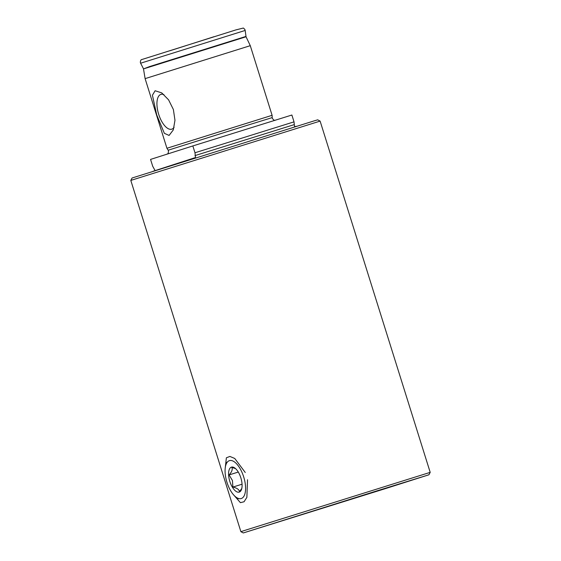 <?xml version="1.0" encoding="UTF-8"?>
<svg xmlns="http://www.w3.org/2000/svg" width="561" height="561" viewBox="0 0 561 561"><rect width="100%" height="100%" fill="white"/><g stroke="black" fill="none" stroke-linecap="round" stroke-linejoin="round"><path stroke-width="0.84" d="M153.041 171.28L195.48 157.529L194.99 152.767L192.844 145.937L150.558 159.408L152.697 166.238L155.004 170.425M194.99 152.767L294.02 121.863L294.518 126.625L296.636 126.281M132.073 178.005L314.069 120.903L317.694 119.83L320.114 121.099L130.804 180.418L132.073 178.005M377.181 490.784L243.306 532.95L385.056 488.729L428.927 474.781L377.181 490.784M243.306 532.95L240.886 531.688L243.902 530.678L430.196 472.362L320.114 121.099M225.136 468.898L226.378 457.797L229.884 456.437L234.743 458.463L245.248 472.481M371.592 492.565L255.928 528.995L371.592 492.565M163.931 94.613A18.225 8.071 -107.3 0 0 161.799 94.213A18.225 8.071 -107.3 0 0 158.658 114.22A18.225 8.071 -107.3 0 0 172.592 128.799A18.225 8.071 -107.3 0 0 174.113 127.263M156.701 114.837L152.424 95.237L155.109 90.749L161.75 92.895L168.573 99.83L173.384 109.521L174.969 120.306L173.293 129.921L169.092 135.439L164.352 133.315L156.701 114.837M145.11 78.631L250.276 45.672L272.099 115.314L166.933 148.265L145.11 78.631L143.497 68.905L246.048 36.767L245.171 30.448L140.608 63.218C139.934 62.173 140.818 59.431 141.624 59.599L235.915 29.901L243.06 28.12C243.32 27.601 245.438 29.929 245.171 30.448M247.52 479.739L246.875 497.355L244.056 501.765L240.417 502.656L233.088 494.283M294.02 121.863L291.881 115.026L192.844 145.937M241.791 488.491L239.442 491.66C239.182 489.55 236.994 488.021 232.885 487.074L232.443 480.546L229.084 474.929C231.896 471.836 232.808 469.319 231.833 467.376L235.592 468.638M240.851 477.853A13.085 5.799 72.7 0 1 241.454 489.62A13.085 5.799 72.7 0 1 229.807 481.373A13.085 5.799 72.7 0 1 234.673 467.902A13.085 5.799 72.7 0 1 240.851 477.853M226.953 482.285A19.838 8.787 72.7 0 1 226.041 464.445A19.838 8.787 72.7 0 1 243.705 476.948A19.838 8.787 72.7 0 1 236.321 497.369A19.838 8.787 72.7 0 1 226.953 482.285M242.064 484.206L232.885 487.074M238.285 472.053L229.084 474.929M143.497 68.905L149.829 66.5L245.949 36.437M166.848 154.247C167.052 153.532 168.279 155.124 168.468 150.86L168.16 150.208L243.194 126.576L272.197 117.607L272.323 118.315C274.89 121.702 274.995 119.71 275.584 120.173M194.976 155.607L294.006 124.696M169.941 50.749L213.909 36.745M143.392 68.582L140.608 63.218M168.16 150.208L166.933 148.265M240.886 531.688L130.804 180.418M272.197 117.607L272.099 115.314M246.048 36.767L250.276 45.672M428.927 474.781L430.196 472.362M226.041 464.445L226.896 462.173M236.321 497.369L238.32 498.757"/></g></svg>
